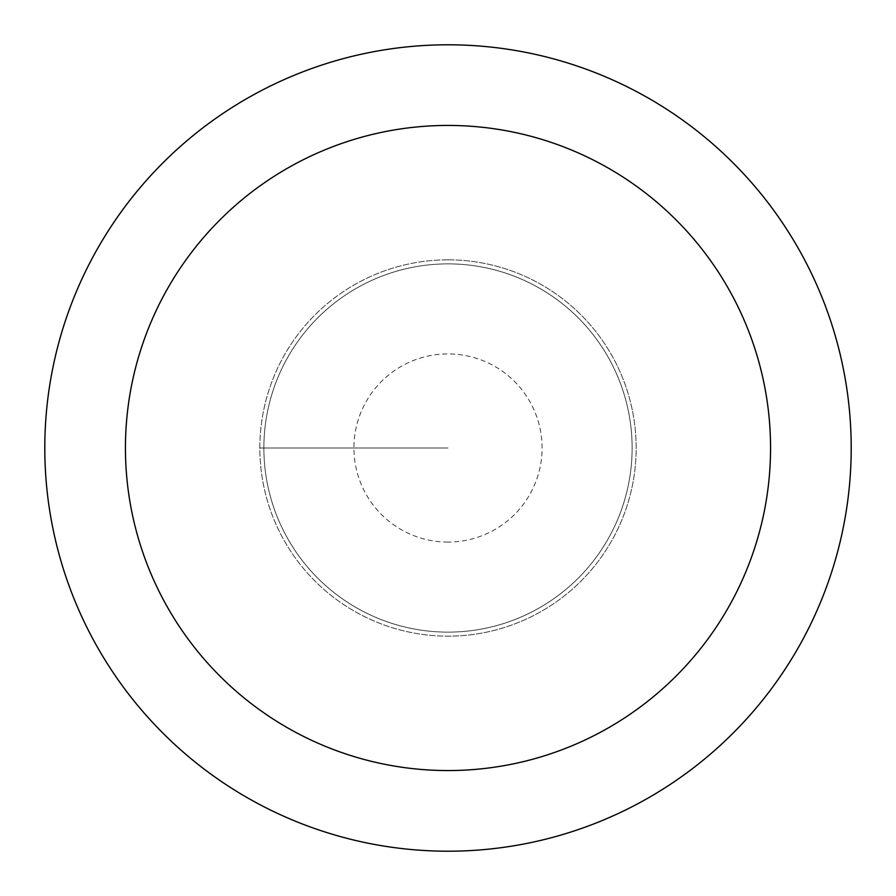 <?xml version="1.0" encoding="UTF-8"?>
<svg xmlns="http://www.w3.org/2000/svg" width="896" height="896" viewBox="0 0 896 896"><rect width="100%" height="100%" fill="white"/><g stroke="black" fill="none" stroke-linecap="round" stroke-linejoin="round"><path stroke-width="0.67" stroke-dasharray="4.48 3.36" d="M448 259.84A188.16 188.16 0 0 1 636.16 448A188.16 188.16 0 0 1 448 636.16A188.16 188.16 0 0 0 636.16 448A188.16 188.16 0 0 0 448 259.84A188.16 188.16 0 0 0 259.84 448A188.16 188.16 0 0 0 448 636.16A188.16 188.16 0 0 1 259.84 448A188.16 188.16 0 0 1 448 259.84M448 263.872A184.128 184.128 0 0 0 263.872 448A184.128 184.128 0 0 0 448 632.128A184.128 184.128 0 0 0 632.128 448A184.128 184.128 0 0 0 448 263.872A184.128 184.128 0 0 1 632.128 448A184.128 184.128 0 0 1 448 632.128A184.128 184.128 0 0 1 263.872 448A184.128 184.128 0 0 1 448 263.872A184.128 184.128 0 0 1 632.128 448A184.128 184.128 0 0 1 448 632.128A184.128 184.128 0 0 0 632.128 448A184.128 184.128 0 0 0 448 263.872A184.128 184.128 0 0 0 263.872 448A184.128 184.128 0 0 0 448 632.128A184.128 184.128 0 0 1 263.872 448A184.128 184.128 0 0 1 448 263.872M448 542.08A94.08 94.08 0 0 1 353.92 448A94.08 94.08 0 0 1 448 353.92A94.08 94.08 0 0 1 542.08 448A94.08 94.08 0 0 1 448 542.08M448 44.8A403.2 403.2 0 0 0 44.8 448A403.2 403.2 0 0 0 448 851.2A403.2 403.2 0 0 0 851.2 448A403.2 403.2 0 0 0 448 44.8M448 448L259.84 448L448 448"/><path stroke-width="1.34" d="M448 44.8A403.2 403.2 0 0 1 851.2 448A403.2 403.2 0 0 1 448 851.2A403.2 403.2 0 0 1 44.8 448A403.2 403.2 0 0 1 448 44.8M448 770.56A322.56 322.56 0 0 1 125.44 448A322.56 322.56 0 0 1 448 125.44A322.56 322.56 0 0 1 770.56 448A322.56 322.56 0 0 1 448 770.56"/></g></svg>
